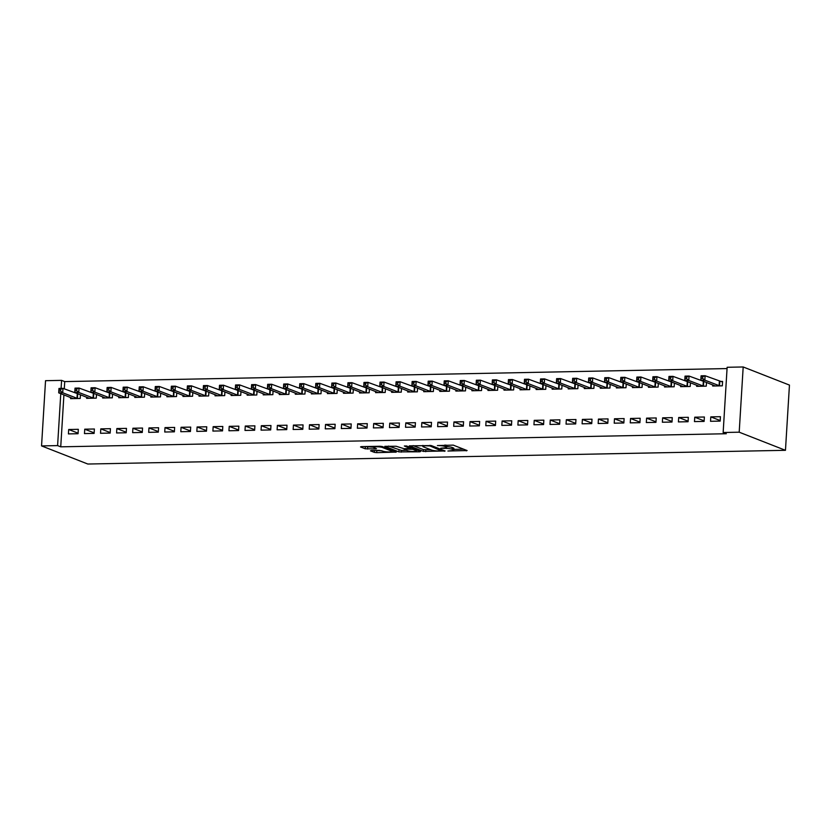 <?xml version="1.0" encoding="UTF-8"?>
<svg xmlns="http://www.w3.org/2000/svg" width="831" height="831" viewBox="0 0 831 831"><rect width="100%" height="100%" fill="white"/><g stroke="black" fill="none" stroke-linecap="round" stroke-linejoin="round"><path stroke-width="1.25" d="M447.919 451.025L467.105 450.558L453.248 445.125L437.407 445.572A5.62 0.904 -176.5 0 1 444.917 446.434L446.07 446.881A5.62 0.904 -176.5 0 1 446.631 447.327A5.62 0.904 -176.5 0 1 443.484 447.951L440.752 448.221L444.564 448.366A5.62 0.904 -176.5 0 1 452.074 449.239L453.227 449.685A5.62 0.904 -176.5 0 1 453.799 450.132A5.62 0.904 -176.5 0 1 450.641 450.755L447.919 451.025M371.291 450.527L370.491 450.859L374.376 452.376L376.723 452.646L396.294 452.085L382.27 446.527L379.923 446.257L361.329 446.621L360.519 446.953L365.214 448.792L375.519 448.906L376.505 448.709L374.002 447.66A4.695 0.758 -176.5 0 1 373.524 447.296A4.695 0.758 -176.5 0 1 377.181 446.777A4.695 0.758 -176.5 0 1 382.426 447.494L391.546 451.067A4.695 0.758 -176.5 0 1 392.024 451.441A4.695 0.758 -176.5 0 1 388.368 451.95A4.695 0.758 -176.5 0 1 383.122 451.233L379.248 450.371L371.291 450.527M60.736 446.829L726.284 433.74L723.147 432.515L727.135 367.281L743.184 366.97L789.45 385.085L785.461 450.309L87.816 464.03L41.55 445.915L57.599 445.603L60.736 446.829L63.914 394.891M723.147 432.515L739.195 432.193L785.461 450.309M423.384 451.41L445.125 450.984L431.268 445.561L409.351 445.852L423.384 451.41L423.488 449.654L430.977 449.82M419.811 451.804L398.88 451.898L384.846 446.33L396.127 446.257L404.095 448.719L410.358 448.428L404.333 445.998L406.536 445.956L420.621 451.472L419.811 451.804L419.852 451.171M84.741 429.191L84.471 433.595L94.111 433.408L94.381 429.004L84.741 429.191L94.142 432.868M94.786 393.769L93.934 393.79M86.704 397.208L86.632 398.34L96.261 398.142L96.489 394.445M116.849 428.557L116.579 432.961L126.208 432.774L126.478 428.37L116.849 428.557L126.25 432.234M126.894 393.146L126.042 393.156M118.802 396.574L118.74 397.706L128.369 397.519L128.597 393.811M148.957 427.923L148.687 432.338L158.316 432.141L158.586 427.736L148.957 427.923L158.347 431.601M159.001 392.512L158.15 392.533M150.91 395.94L150.847 397.073L160.476 396.886L160.705 393.177M181.065 427.29L180.794 431.705L190.424 431.518L190.694 427.103L181.065 427.29L190.455 430.977M191.109 391.879L190.247 391.9M183.017 395.317L182.945 396.439L192.584 396.252L192.802 392.544M213.162 426.667L212.902 431.071L222.531 430.884L222.801 426.469L213.162 426.667L222.563 430.344M223.217 391.245L222.355 391.266M215.125 394.683L215.052 395.816L224.682 395.618L224.91 391.91M245.27 426.033L245 430.437L254.639 430.25L254.899 425.846L245.27 426.033L254.67 429.71M255.314 390.622L254.463 390.632M247.233 394.05L247.16 395.182L256.789 394.995L257.018 391.287M277.377 425.399L277.107 429.804L286.737 429.617L287.007 425.212L277.377 425.399L286.768 429.076M287.422 389.988L286.57 389.999M279.33 393.416L279.268 394.548L288.897 394.361L289.126 390.653M309.485 424.766L309.215 429.18L318.844 428.983L319.114 424.579L309.485 424.766L318.875 428.453M319.53 389.355L318.668 389.375M311.438 392.793L311.365 393.915L321.005 393.728L321.223 390.019M341.593 424.142L341.323 428.547L350.952 428.36L351.222 423.945L341.593 424.142L350.983 427.82M351.638 388.721L350.775 388.742M343.546 392.159L343.473 393.281L353.102 393.094L353.331 389.386M373.69 423.509L373.42 427.913L383.06 427.726L383.33 423.322L373.69 423.509L383.091 427.186M383.735 388.087L382.883 388.108M375.654 391.526L375.581 392.658L385.21 392.461L385.439 388.763M405.798 422.875L405.528 427.279L415.157 427.092L415.427 422.688L405.798 422.875L415.188 426.552M415.843 387.464L414.991 387.475M407.751 390.892L407.689 392.024L417.318 391.837L417.546 388.129M437.906 422.241L437.636 426.646L447.265 426.459L447.535 422.055L437.906 422.241L447.296 425.919M447.951 386.83L447.099 386.841M439.859 390.258L439.786 391.391L449.426 391.204L449.654 387.495M470.014 421.608L469.744 426.023L479.373 425.825L479.643 421.421L470.014 421.608L479.404 425.295M480.058 386.197L479.196 386.218M471.966 389.635L471.894 390.757L481.523 390.57L481.751 386.862M502.111 420.985L501.841 425.389L511.481 425.202L511.751 420.787L502.111 420.985L511.512 424.662M512.156 385.563L511.304 385.584M504.074 389.001L504.002 390.134L513.631 389.936L513.859 386.228M534.219 420.351L533.949 424.755L543.578 424.568L543.848 420.164L534.219 420.351L543.619 424.028M544.263 384.94L543.412 384.95M536.172 388.368L536.109 389.5L545.738 389.313L545.967 385.605M566.327 419.717L566.056 424.122L575.686 423.935L575.956 419.53L566.327 419.717L575.717 423.395M576.371 384.306L575.519 384.317M568.279 387.734L568.217 388.866L577.846 388.679L578.075 384.971M598.434 419.084L598.164 423.498L607.793 423.301L608.063 418.897L598.434 419.084L607.825 422.761M608.479 383.673L607.617 383.693M600.387 387.111L600.314 388.233L609.954 388.046L610.172 384.338M630.532 418.46L630.262 422.865L639.901 422.678L640.171 418.263L630.532 418.46L639.932 422.138M640.576 383.039L639.725 383.06M632.495 386.477L632.422 387.599L642.051 387.412L642.28 383.704M662.639 417.827L662.369 422.231L671.999 422.044L672.269 417.629L662.639 417.827L672.04 421.504M672.684 382.405L671.832 382.426M664.592 385.844L664.53 386.976L674.159 386.779L674.388 383.07M694.747 417.193L694.477 421.597L704.106 421.41L704.376 417.006L694.747 417.193L704.137 420.87M704.792 381.782L703.94 381.793M696.7 385.21L696.638 386.342L706.267 386.155L706.495 382.447M727.052 368.569L64.725 381.595L64.288 388.866M712.759 384.898L712.686 386.02L722.316 385.833L722.586 381.429L719.989 381.481M710.796 416.882L710.526 421.286L720.165 421.099L720.435 416.684L710.796 416.882L720.197 420.559M688.743 382.094L687.881 382.115M680.651 385.532L680.579 386.654L690.208 386.467L690.436 382.759M678.698 417.505L678.428 421.919L688.058 421.722L688.328 417.318L678.698 417.505L688.089 421.192M656.635 382.727L655.773 382.738M648.544 386.155L648.471 387.288L658.11 387.101L658.329 383.392M646.591 418.138L646.321 422.543L655.95 422.356L656.22 417.951L646.591 418.138L655.981 421.816M624.528 383.361L623.676 383.371M616.436 386.789L616.373 387.921L626.003 387.734L626.231 384.026M614.483 418.772L614.213 423.176L623.842 422.989L624.112 418.585L614.483 418.772L623.873 422.449M592.42 383.984L591.568 384.005M584.338 387.423L584.266 388.555L593.895 388.357L594.123 384.649M582.375 419.406L582.105 423.81L591.745 423.623L592.004 419.208L582.375 419.406L591.776 423.083M560.323 384.618L559.46 384.639M552.231 388.056L552.158 389.178L561.787 388.991L562.016 385.283M550.267 420.029L550.008 424.444L559.637 424.257L559.907 419.842L550.267 420.029L559.668 423.717M528.215 385.252L527.353 385.272M520.123 388.69L520.05 389.812L529.69 389.625L529.908 385.916M518.17 420.663L517.9 425.077L527.529 424.88L527.799 420.476L518.17 420.663L527.56 424.34M496.107 385.885L495.255 385.896M488.015 389.313L487.953 390.445L497.582 390.258L497.811 386.55M486.062 421.296L485.792 425.701L495.421 425.514L495.692 421.109L486.062 421.296L495.453 424.973M463.999 386.508L463.147 386.529M455.907 389.947L455.845 391.079L465.474 390.882L465.703 387.184M453.955 421.93L453.684 426.334L463.314 426.147L463.584 421.743L453.955 421.93L463.355 425.607M431.891 387.142L431.04 387.163M423.81 390.58L423.737 391.702L433.367 391.515L433.595 387.807M421.847 422.564L421.577 426.968L431.216 426.781L431.486 422.366L421.847 422.564L431.247 426.241M399.794 387.776L398.932 387.797M391.702 391.214L391.63 392.336L401.269 392.149L401.487 388.441M389.749 423.187L389.479 427.601L399.109 427.404L399.379 423L389.749 423.187L399.14 426.874M367.686 388.409L366.835 388.42M359.594 391.837L359.532 392.97L369.161 392.783L369.39 389.074M357.642 423.82L357.372 428.225L367.001 428.038L367.271 423.633L357.642 423.82L367.032 427.498M335.579 389.043L334.727 389.053M327.487 392.471L327.424 393.603L337.054 393.416L337.282 389.708M325.534 424.454L325.264 428.858L334.893 428.671L335.163 424.267L325.534 424.454L334.935 428.131M303.471 389.666L302.619 389.687M295.389 393.105L295.317 394.237L304.946 394.039L305.174 390.331M293.426 425.088L293.156 429.492L302.796 429.305L303.066 424.89L293.426 425.088L302.827 428.765M271.373 390.3L270.511 390.321M263.282 393.738L263.209 394.86L272.848 394.673L273.067 390.965M261.329 425.711L261.059 430.126L270.688 429.939L270.958 425.524L261.329 425.711L270.719 429.398M239.266 390.934L238.414 390.954M231.174 394.372L231.111 395.494L240.741 395.307L240.969 391.598M229.221 426.345L228.951 430.759L238.58 430.562L238.85 426.158L229.221 426.345L238.611 430.022M207.158 391.567L206.306 391.578M199.066 394.995L199.004 396.127L208.633 395.94L208.861 392.232M197.113 426.978L196.843 431.382L206.472 431.196L206.742 426.791L197.113 426.978L206.514 430.655M175.05 392.19L174.198 392.211M166.969 395.629L166.896 396.761L176.525 396.564L176.754 392.866M165.005 427.612L164.735 432.016L174.375 431.829L174.645 427.425L165.005 427.612L174.406 431.289M142.953 392.824L142.091 392.845M134.861 396.262L134.788 397.395L144.417 397.197L144.646 393.489M132.908 428.245L132.638 432.65L142.267 432.463L142.537 428.048L132.908 428.245L142.298 431.923M110.845 393.458L109.993 393.479M102.753 396.896L102.68 398.018L112.32 397.831L112.549 394.123M100.8 428.869L100.53 433.283L110.159 433.086L110.43 428.682L100.8 428.869L110.191 432.556M78.737 394.091L77.885 394.102M70.645 397.519L70.583 398.651L80.212 398.465L80.441 394.756M68.693 429.502L68.422 433.907L78.052 433.72L78.322 429.315L68.693 429.502L78.083 433.18M41.55 445.915L45.539 380.691L61.587 380.369L61.099 388.399M60.777 393.655L57.599 445.603M64.725 381.595L61.587 380.369M739.195 432.193L743.184 366.97M453.799 450.132L453.903 448.366A5.62 0.904 -176.5 0 0 453.331 447.93L453.227 449.685M446.683 446.642A5.62 0.904 -176.5 0 1 452.178 447.473L453.331 447.93M446.631 447.327L446.746 445.561A5.62 0.904 -176.5 0 0 446.174 445.125L446.07 446.881M453.84 449.374L463.594 449.176M413.142 445.603L423.488 449.654M441.51 450.932L429.907 445.935L425.981 445.79A5.62 0.904 -176.5 0 0 422.834 446.413A5.62 0.904 -176.5 0 0 423.405 446.86L431.715 450.111A5.62 0.904 -176.5 0 0 439.225 450.973L441.51 450.932M417.11 450.09L416.539 450.101M406.473 450.298L401.331 450.402L401.228 452.168M388.638 446.081L401.331 450.402M407.585 450.734A4.695 0.758 -176.5 0 0 412.83 451.462A4.695 0.758 -176.5 0 0 416.487 450.942A4.695 0.758 -176.5 0 0 416.009 450.568L412.799 449.311L405.175 449.145L404.365 449.478L407.585 450.734M364.144 446.569L373.524 447.182M374.106 450.464L381.969 450.786M392.076 450.589L392.606 450.579M701.084 378.479L702.683 378.448L702.797 376.682L701.187 376.713L700.813 380.224L701.084 375.809L705.103 375.737L704.833 380.141L700.813 380.224L715.283 385.979M722.555 382.011L705.103 375.737L702.797 376.682M719.719 385.885L704.833 380.141L702.683 378.448M701.084 375.809L701.187 376.713M685.024 378.791L686.635 378.759L686.738 376.994L685.139 377.025L684.765 380.536L685.035 376.131L689.044 376.048L688.774 380.463L684.765 380.536L699.235 386.29M705.831 382.187L689.044 376.048L686.738 376.994M703.67 386.207L688.774 380.463L686.635 378.759M685.035 376.131L685.139 377.025M668.976 379.113L670.586 379.081L670.69 377.316L669.08 377.347L668.716 380.858L668.976 376.443L672.996 376.37L672.726 380.775L668.716 380.858L683.175 386.602M689.782 382.499L672.996 376.37L670.69 377.316M687.611 386.519L672.726 380.775L670.586 379.081M668.976 376.443L669.08 377.347M652.927 379.424L654.527 379.393L654.641 377.627L653.031 377.658L652.657 381.169L652.927 376.765L656.937 376.682L656.667 381.086L652.657 381.169L667.127 386.924M673.723 382.821L656.937 376.682L654.641 377.627M671.562 386.83L656.667 381.086L654.527 379.393M652.927 376.765L653.031 377.658M636.868 379.736L638.478 379.705L638.582 377.949L636.982 377.98L636.608 381.481L636.878 377.077L640.888 376.994L640.618 381.408L636.608 381.481L651.078 387.236M657.674 383.133L640.888 376.994L638.582 377.949M655.514 387.153L640.618 381.408L638.478 379.705M636.878 377.077L636.982 377.98M620.819 380.058L622.419 380.027L622.533 378.261L620.923 378.292L620.549 381.803L620.819 377.388L624.839 377.316L624.569 381.72L620.549 381.803L635.019 387.547M641.615 383.444L624.839 377.316L622.533 378.261M639.455 387.464L624.569 381.72L622.419 380.027M620.819 377.388L620.923 378.292M604.771 380.369L606.37 380.338L606.474 378.572L604.875 378.604L604.501 382.115L604.771 377.71L608.78 377.627L608.51 382.042L604.501 382.115L618.97 387.869M625.566 383.766L608.78 377.627L606.474 378.572M623.406 387.776L608.51 382.042L606.37 380.338M604.771 377.71L604.875 378.604M588.712 380.681L590.322 380.65L590.426 378.894L588.826 378.926L588.452 382.426L588.722 378.022L592.732 377.949L592.461 382.353L588.452 382.426L602.911 388.181M609.518 384.078L592.732 377.949L590.426 378.894M607.347 388.098L592.461 382.353L590.322 380.65M588.722 378.022L588.826 378.926M572.663 381.003L574.263 380.972L574.377 379.206L572.767 379.237L572.393 382.748L572.663 378.344L576.683 378.261L576.413 382.665L572.393 382.748L586.863 388.503M593.459 384.4L576.683 378.261L574.377 379.206M591.298 388.409L576.413 382.665L574.263 380.972M572.663 378.344L572.767 379.237M556.604 381.315L558.214 381.284L558.318 379.528L556.718 379.559L556.344 383.06L556.614 378.656L560.624 378.572L560.354 382.987L556.344 383.06L570.814 388.815M577.41 384.711L560.624 378.572L558.318 379.528M575.249 388.731L560.354 382.987L558.214 381.284M556.614 378.656L556.718 379.559M540.555 381.637L542.165 381.606L542.269 379.84L540.659 379.871L540.285 383.382L540.555 378.967L544.575 378.894L544.305 383.299L540.285 383.382L554.755 389.126M561.351 385.023L544.575 378.894L542.269 379.84M559.19 389.043L544.305 383.299L542.165 381.606M540.555 378.967L540.659 379.871M524.506 381.948L526.106 381.917L526.22 380.151L524.61 380.183L524.236 383.693L524.506 379.289L528.516 379.206L528.246 383.61L524.236 383.693L538.706 389.448M545.302 385.345L528.516 379.206L526.22 380.151M543.142 389.355L528.246 383.61L526.106 381.917M524.506 379.289L524.61 380.183M508.447 382.26L510.057 382.229L510.161 380.473L508.562 380.505L508.188 384.005L508.458 379.601L512.467 379.528L512.197 383.932L508.188 384.005L522.657 389.76M529.254 385.657L512.467 379.528L510.161 380.473M527.083 389.677L512.197 383.932L510.057 382.229M508.458 379.601L508.562 380.505M492.399 382.582L493.998 382.551L494.113 380.785L492.503 380.816L492.129 384.327L492.399 379.923L496.419 379.84L496.149 384.244L492.129 384.327L506.598 390.082M513.194 385.968L496.419 379.84L494.113 380.785M511.034 389.988L496.149 384.244L493.998 382.551M492.399 379.923L492.503 380.816M476.35 382.894L477.95 382.862L478.054 381.097L476.454 381.138L476.08 384.639L476.35 380.234L480.36 380.151L480.089 384.566L476.08 384.639L490.55 390.393M497.146 386.29L480.36 380.151L478.054 381.097M494.985 390.31L480.089 384.566L477.95 382.862M476.35 380.234L476.454 381.138M460.291 383.216L461.901 383.184L462.005 381.419L460.405 381.45L460.031 384.961L460.301 380.546L464.311 380.473L464.041 384.878L460.031 384.961L474.491 390.705M481.097 386.602L464.311 380.473L462.005 381.419M478.926 390.622L464.041 384.878L461.901 383.184M460.301 380.546L460.405 381.45M444.242 383.527L445.842 383.496L445.956 381.73L444.346 381.761L443.972 385.272L444.242 380.868L448.252 380.785L447.992 385.189L443.972 385.272L458.442 391.027M465.038 386.924L448.252 380.785L445.956 381.73M462.877 390.934L447.992 385.189L445.842 383.496M444.242 380.868L444.346 381.761M428.183 383.839L429.793 383.808L429.897 382.052L428.297 382.083L427.923 385.584L428.194 381.18L432.203 381.107L431.933 385.511L427.923 385.584L442.393 391.339M448.989 387.236L432.203 381.107L429.897 382.052M446.829 391.256L431.933 385.511L429.793 383.808M428.194 381.18L428.297 382.083M412.134 384.161L413.745 384.13L413.848 382.364L412.238 382.395L411.864 385.906L412.134 381.491L416.154 381.419L415.884 385.823L411.864 385.906L426.334 391.661M432.93 387.547L416.154 381.419L413.848 382.364M430.77 391.567L415.884 385.823L413.745 384.13M412.134 381.491L412.238 382.395M396.086 384.473L397.685 384.441L397.8 382.675L396.19 382.707L395.816 386.218L396.086 381.813L400.095 381.73L399.825 386.145L395.816 386.218L410.285 391.972M416.882 387.869L400.095 381.73L397.8 382.675M414.721 391.889L399.825 386.145L397.685 384.441M396.086 381.813L396.19 382.707M380.027 384.795L381.637 384.763L381.741 382.998L380.141 383.029L379.767 386.54L380.037 382.125L384.047 382.052L383.777 386.457L379.767 386.54L394.226 392.284M400.833 388.181L384.047 382.052L381.741 382.998M398.662 392.201L383.777 386.457L381.637 384.763M380.037 382.125L380.141 383.029M363.978 385.106L365.578 385.075L365.692 383.309L364.082 383.34L363.708 386.851L363.978 382.447L367.998 382.364L367.728 386.768L363.708 386.851L378.178 392.606M384.774 388.503L367.998 382.364L365.692 383.309M382.613 392.512L367.728 386.768L365.578 385.075M363.978 382.447L364.082 383.34M347.919 385.418L349.529 385.387L349.633 383.631L348.033 383.662L347.659 387.163L347.929 382.759L351.939 382.675L351.669 387.09L347.659 387.163L362.129 392.918M368.725 388.815L351.939 382.675L349.633 383.631M366.564 392.834L351.669 387.09L349.529 385.387M347.929 382.759L348.033 383.662M331.87 385.74L333.48 385.709L333.584 383.943L331.974 383.974L331.611 387.485L331.87 383.07L335.89 382.998L335.62 387.402L331.611 387.485L346.07 393.24M352.676 389.126L335.89 382.998L333.584 383.943M350.505 393.146L335.62 387.402L333.48 385.709M331.87 383.07L331.974 383.974M315.822 386.051L317.421 386.02L317.535 384.254L315.925 384.286L315.551 387.797L315.822 383.392L319.831 383.309L319.561 387.724L315.551 387.797L330.021 393.551M336.617 389.448L319.831 383.309L317.535 384.254M334.457 393.468L319.561 387.724L317.421 386.02M315.822 383.392L315.925 384.286M299.762 386.373L301.373 386.332L301.476 384.576L299.877 384.608L299.503 388.119L299.773 383.704L303.782 383.631L303.512 388.035L299.503 388.119L313.973 393.863M320.569 389.76L303.782 383.631L301.476 384.576M318.408 393.78L303.512 388.035L301.373 386.332M299.773 383.704L299.877 384.608M283.714 386.685L285.313 386.654L285.428 384.888L283.818 384.919L283.444 388.43L283.714 384.026L287.734 383.943L287.464 388.347L283.444 388.43L297.914 394.185M304.51 390.082L287.734 383.943L285.428 384.888M302.349 394.091L287.464 388.347L285.313 386.654M283.714 384.026L283.818 384.919M267.665 386.997L269.265 386.966L269.369 385.21L267.769 385.241L267.395 388.742L267.665 384.338L271.675 384.254L271.405 388.669L267.395 388.742L281.865 394.496M288.461 390.393L271.675 384.254L269.369 385.21M286.3 394.413L271.405 388.669L269.265 386.966M267.665 384.338L267.769 385.241M251.606 387.319L253.216 387.288L253.32 385.522L251.72 385.553L251.346 389.064L251.616 384.649L255.626 384.576L255.356 388.981L251.346 389.064L265.806 394.808M272.412 390.705L255.626 384.576L253.32 385.522M270.241 394.725L255.356 388.981L253.216 387.288M251.616 384.649L251.72 385.553M235.557 387.63L237.157 387.599L237.271 385.833L235.661 385.864L235.287 389.375L235.557 384.971L239.577 384.888L239.307 389.292L235.287 389.375L249.757 395.13M256.353 391.027L239.577 384.888L237.271 385.833M254.193 395.037L239.307 389.292L237.157 387.599M235.557 384.971L235.661 385.864M219.498 387.942L221.108 387.911L221.212 386.155L219.613 386.186L219.239 389.687L219.509 385.283L223.518 385.21L223.248 389.614L219.239 389.687L233.708 395.442M240.304 391.339L223.518 385.21L221.212 386.155M238.144 395.359L223.248 389.614L221.108 387.911M219.509 385.283L219.613 386.186M203.45 388.264L205.06 388.233L205.164 386.467L203.553 386.498L203.18 390.009L203.45 385.605L207.47 385.522L207.199 389.926L203.18 390.009L217.649 395.764M224.245 391.65L207.47 385.522L205.164 386.467M222.085 395.67L207.199 389.926L205.06 388.233M203.45 385.605L203.553 386.498M187.401 388.576L189.001 388.544L189.115 386.779L187.505 386.82L187.131 390.321L187.401 385.916L191.41 385.833L191.14 390.248L187.131 390.321L201.601 396.075M208.197 391.972L191.41 385.833L189.115 386.779M206.036 395.992L191.14 390.248L189.001 388.544M187.401 385.916L187.505 386.82M171.342 388.898L172.952 388.866L173.056 387.101L171.456 387.132L171.082 390.643L171.352 386.228L175.362 386.155L175.092 390.56L171.082 390.643L185.552 396.387M192.148 392.284L175.362 386.155L173.056 387.101M189.977 396.304L175.092 390.56L172.952 388.866M171.352 386.228L171.456 387.132M155.293 389.209L156.893 389.178L157.007 387.412L155.397 387.443L155.023 390.954L155.293 386.55L159.313 386.467L159.043 390.871L155.023 390.954L169.493 396.709M176.089 392.606L159.313 386.467L157.007 387.412M173.928 396.616L159.043 390.871L156.893 389.178M155.293 386.55L155.397 387.443M139.244 389.521L140.844 389.49L140.948 387.734L139.348 387.765L138.974 391.266L139.244 386.862L143.254 386.789L142.984 391.193L138.974 391.266L153.444 397.021M160.04 392.918L143.254 386.789L140.948 387.734M157.88 396.938L142.984 391.193L140.844 389.49M139.244 386.862L139.348 387.765M123.185 389.843L124.795 389.812L124.899 388.046L123.3 388.077L122.926 391.588L123.196 387.184L127.205 387.101L126.935 391.505L122.926 391.588L137.385 397.343M143.992 393.229L127.205 387.101L124.899 388.046M141.821 397.249L126.935 391.505L124.795 389.812M123.196 387.184L123.3 388.077M107.137 390.155L108.736 390.123L108.851 388.357L107.241 388.389L106.867 391.9L107.137 387.495L111.146 387.412L110.887 391.827L106.867 391.9L121.336 397.654M127.932 393.551L111.146 387.412L108.851 388.357M125.772 397.571L110.887 391.827L108.736 390.123M107.137 387.495L107.241 388.389M91.078 390.477L92.688 390.445L92.792 388.679L91.192 388.711L90.818 392.222L91.088 387.807L95.098 387.734L94.827 392.139L90.818 392.222L105.288 397.966M111.884 393.863L95.098 387.734L92.792 388.679M109.723 397.883L94.827 392.139L92.688 390.445M91.088 387.807L91.192 388.711M75.029 390.788L76.639 390.757L76.743 388.991L75.133 389.022L74.759 392.533L75.029 388.129L79.049 388.046L78.779 392.45L74.759 392.533L89.229 398.288M95.825 394.185L79.049 388.046L76.743 388.991M93.664 398.194L78.779 392.45L76.639 390.757M75.029 388.129L75.133 389.022M58.98 391.1L60.58 391.069L60.694 389.313L59.084 389.344L58.71 392.845L58.98 388.441L62.99 388.357L62.72 392.772L58.71 392.845L73.18 398.6M79.776 394.496L62.99 388.357L60.694 389.313M77.615 398.516L62.72 392.772L60.58 391.069M58.98 388.441L59.084 389.344M452.178 447.473L452.074 449.239M445 444.98L444.917 446.434M466.336 450.257L466.295 450.89M444.356 450.682L444.315 451.316M425.836 449.924L425.721 451.69M442.123 449.81L442.071 450.703M429.949 445.323L429.907 445.935M398.984 450.132L398.88 451.898M410.234 447.4L410.182 448.283M416.061 449.685L416.009 450.568M412.851 448.428L412.799 449.311M410.545 447.525L410.452 449.041M391.598 450.184L391.546 451.067M382.478 446.611L382.426 447.494M375.56 448.273L375.519 448.906M367.666 447.296L367.562 449.062M365.328 447.026L365.214 448.792M395.348 451.649L395.317 452.282M376.827 450.89L376.723 452.646M374.48 450.62L374.376 452.376M719.781 381.439L719.511 385.844M719.366 381.325L719.095 385.729M703.722 381.751L703.452 386.155M703.317 381.637L703.047 386.051M687.673 382.063L687.403 386.477M687.268 381.959L686.998 386.363M671.625 382.385L671.355 386.789M671.209 382.27L670.939 386.675M655.566 382.696L655.295 387.111M655.16 382.582L654.89 386.997M639.517 383.018L639.247 387.423M639.112 382.904L638.842 387.308M623.458 383.33L623.198 387.734M623.053 383.216L622.783 387.63M607.409 383.642L607.139 388.056M607.004 383.538L606.734 387.942M591.36 383.964L591.09 388.368M590.945 383.849L590.675 388.254M575.301 384.275L575.031 388.69M574.896 384.161L574.626 388.576M559.253 384.597L558.983 389.001M558.848 384.483L558.577 388.887M543.204 384.909L542.934 389.313M542.788 384.795L542.518 389.199M527.145 385.22L526.875 389.635M526.74 385.117L526.47 389.521M511.096 385.542L510.826 389.947M510.681 385.428L510.421 389.832M495.037 385.854L494.767 390.258M494.632 385.74L494.362 390.155M478.988 386.176L478.718 390.58M478.583 386.062L478.313 390.466M462.94 386.488L462.67 390.892M462.524 386.373L462.254 390.778M446.881 386.799L446.611 391.214M446.476 386.695L446.205 391.1M430.832 387.121L430.562 391.526M430.427 387.007L430.157 391.411M414.783 387.433L414.513 391.837M414.368 387.319L414.098 391.733M398.724 387.745L398.454 392.159M398.319 387.641L398.049 392.045M382.675 388.067L382.405 392.471M382.26 387.952L381.99 392.357M366.616 388.378L366.346 392.793M366.211 388.264L365.941 392.679M350.568 388.7L350.298 393.105M350.163 388.586L349.893 392.99M334.519 389.012L334.249 393.416M334.104 388.898L333.833 393.312M318.46 389.324L318.19 393.738M318.055 389.22L317.785 393.624M302.411 389.646L302.141 394.05M302.006 389.531L301.736 393.936M286.352 389.957L286.093 394.372M285.947 389.843L285.677 394.258M270.304 390.279L270.033 394.683M269.898 390.165L269.628 394.569M254.255 390.591L253.985 394.995M253.839 390.477L253.569 394.881M238.196 390.902L237.926 395.317M237.791 390.799L237.521 395.203M222.147 391.224L221.877 395.629M221.742 391.11L221.472 395.514M206.098 391.536L205.828 395.94M205.683 391.422L205.413 395.836M190.039 391.858L189.769 396.262M189.634 391.744L189.364 396.148M173.991 392.17L173.721 396.574M173.575 392.055L173.315 396.46M157.932 392.481L157.661 396.896M157.526 392.377L157.256 396.782M141.883 392.803L141.613 397.208M141.478 392.689L141.208 397.093M125.834 393.115L125.564 397.519M125.419 393.001L125.149 397.415M109.775 393.437L109.505 397.841M109.37 393.323L109.1 397.727M93.726 393.749L93.456 398.153M93.321 393.634L93.051 398.039M77.678 394.06L77.408 398.475M77.262 393.946L76.992 398.361M442.248 449.862L442.196 450.797M422.896 445.406L422.834 446.413M410.421 447.473L410.358 448.428M416.549 449.872L416.487 450.942M404.23 448.719L404.188 449.342M392.087 450.371L392.024 451.441M373.576 446.382L373.524 447.296"/></g></svg>
